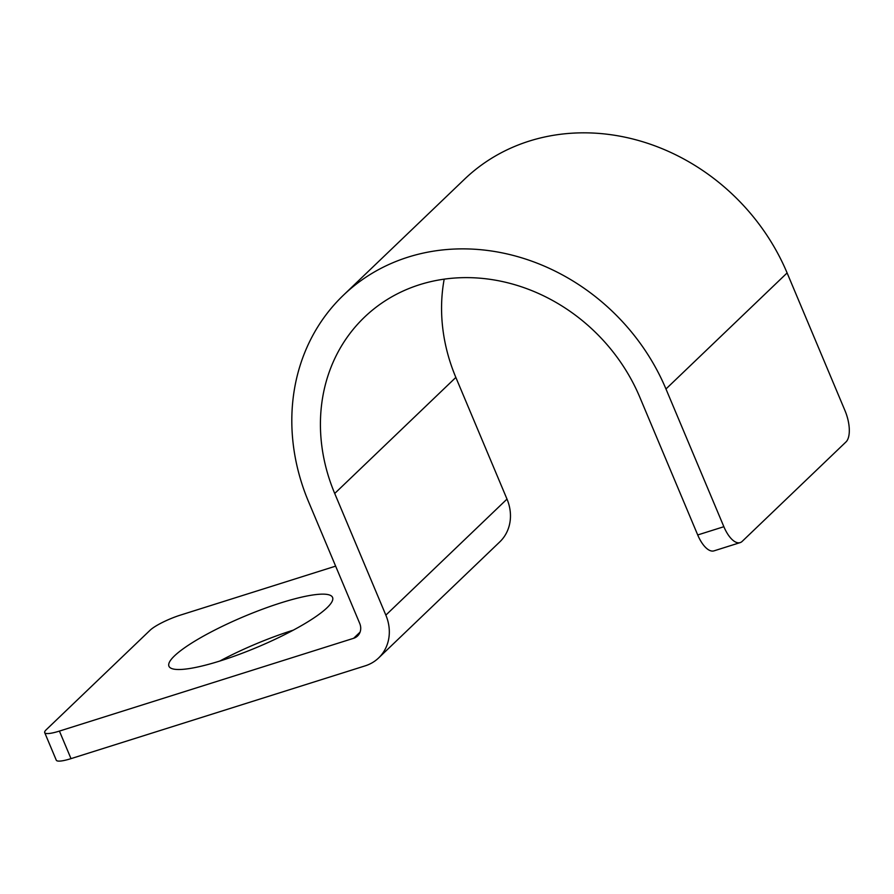 <?xml version="1.0" encoding="UTF-8"?>
<svg xmlns="http://www.w3.org/2000/svg" width="894" height="894" viewBox="0 0 894 894"><rect width="100%" height="100%" fill="white"/><g stroke="black" fill="none" stroke-linecap="round" stroke-linejoin="round"><path stroke-width="1.34" d="M71.006 758.637A25.356 4.783 157.2 0 1 56.277 760.179L44.7 732.633A25.356 4.783 -22.8 0 0 59.417 731.091L71.006 758.637L365.21 665.84A43.102 37.984 -133.8 0 0 378.62 657.95A43.102 37.984 -133.8 0 0 385.85 615.128L506.999 499.098A43.102 37.984 -133.8 0 1 499.768 541.909L378.62 657.95M293.288 630.158A88.752 16.718 -22.8 0 0 219.801 661.046M327.025 607.775A88.752 16.718 -22.8 0 0 332.568 597.438A88.752 16.718 -22.8 0 0 262.97 609.026A88.752 16.718 -22.8 0 0 174.475 655.894A88.752 16.718 -22.8 0 0 168.944 666.22A88.752 16.718 -22.8 0 0 238.53 654.631A88.752 16.718 -22.8 0 0 327.025 607.775M335.641 566.137L180.566 615.061A25.356 4.783 -22.8 0 0 150.114 630.214L46.287 729.683A25.356 4.783 -22.8 0 0 44.7 732.633M665.963 388.979L787.111 272.938L845.009 410.681A25.356 10.985 72.5 0 1 846.003 441.927L742.176 541.384A25.356 10.985 72.5 0 1 740.154 542.613A25.356 10.985 72.5 0 1 723.872 526.711L665.963 388.979A207.922 183.248 -133.8 0 0 343.441 295.188A207.922 183.248 -133.8 0 0 308.553 501.713L359.701 623.375A12.684 11.175 -133.8 0 1 357.578 635.969A12.684 11.175 -133.8 0 1 353.633 638.294L59.417 731.091M740.154 542.613L713.993 550.86A25.356 10.985 -107.5 0 1 697.711 534.958L639.813 397.227A177.493 156.428 -133.8 0 0 364.484 317.169A177.493 156.428 -133.8 0 0 334.714 493.466L385.85 615.128M444.195 279.129A177.493 156.428 -133.8 0 0 455.851 377.424L506.999 499.098M787.111 272.938A207.922 183.248 -133.8 0 0 464.578 179.158L343.441 295.188M353.633 638.294L360.07 632.136M334.714 493.466L455.851 377.424M723.872 526.711L697.711 534.958"/></g></svg>
